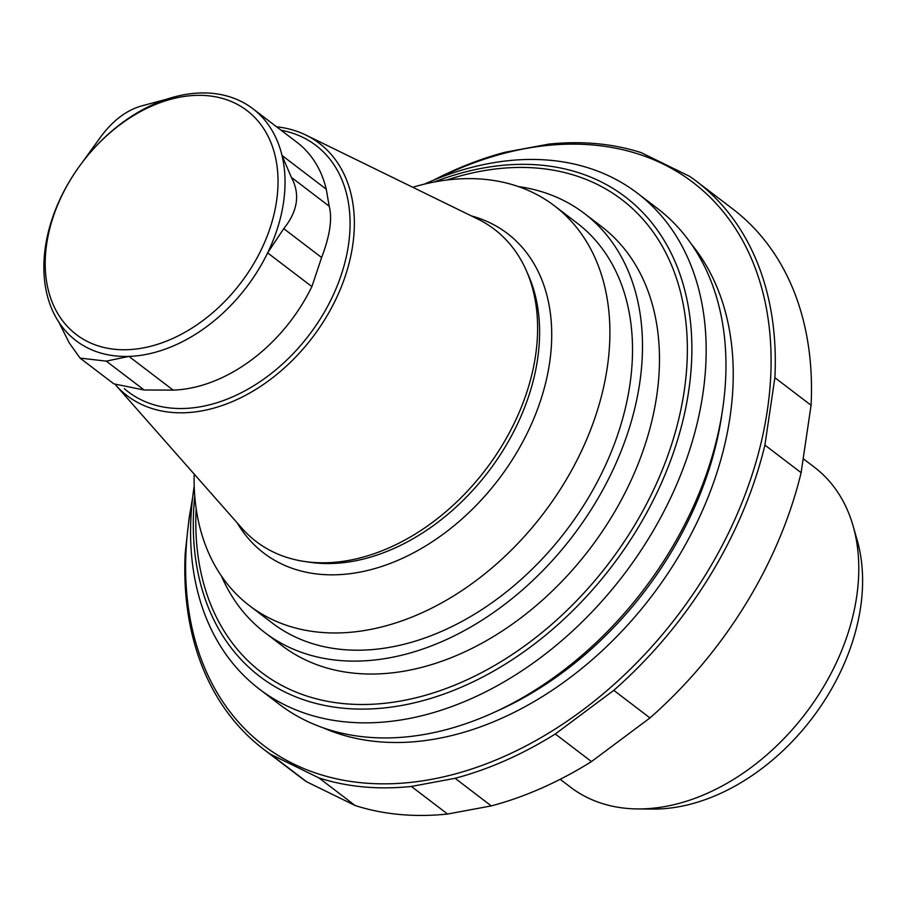 <?xml version="1.0" encoding="UTF-8"?>
<svg xmlns="http://www.w3.org/2000/svg" width="908" height="908" viewBox="0 0 908 908"><rect width="100%" height="100%" fill="white"/><g stroke="black" fill="none" stroke-linecap="round" stroke-linejoin="round"><path stroke-width="1.36" d="M803.92 459.244L814.408 467.234A201.156 142.238 127.3 0 1 853.089 525.902L857.186 540.203A191.089 135.122 127.3 0 1 812.047 718.364A191.089 135.122 127.3 0 1 652.216 809.085L637.325 808.926A201.156 142.238 127.3 0 1 570.508 787.179L560.191 779.302M853.089 525.902A201.156 142.238 127.3 0 1 805.578 713.427A201.156 142.238 127.3 0 1 637.325 808.926M518.309 186.56A263.513 186.333 127.3 0 1 584.377 213.471A263.513 186.333 127.3 0 1 572.812 535.992A263.513 186.333 127.3 0 1 264.875 632.592A263.513 186.333 127.3 0 1 221.427 576.013M412.754 187.275A251.437 177.798 127.3 0 1 554.447 205.821L577.057 223.062A251.437 177.798 127.3 0 1 566.024 530.817A251.437 177.798 127.3 0 1 272.196 622.99L249.575 605.75A251.437 177.798 127.3 0 1 194.153 474.044M264.875 632.592L281.843 645.531A263.513 186.333 -52.7 0 0 504.746 629.357A263.513 186.333 -52.7 0 0 656.711 395.956A263.513 186.333 -52.7 0 0 601.346 226.398L584.377 213.471M433.343 180.272A357.048 252.469 127.3 0 1 505.018 152.26L548.738 144.122A357.048 252.469 127.3 0 1 641.139 152.623L689.683 176.379A357.048 252.469 127.3 0 1 696.504 181.328A357.048 252.469 127.3 0 1 774.876 377.671L811.071 405.274L801.117 472.682A357.048 252.469 127.3 0 1 649.98 717.933L591.483 761.585A357.048 252.469 127.3 0 1 491.285 805.907L447.565 814.033A357.048 252.469 127.3 0 1 355.164 805.532L306.62 781.777A357.048 252.469 127.3 0 1 299.788 776.828L263.592 749.236A357.048 252.469 127.3 0 1 185.232 552.893L189.08 518.32L192.632 497.618M437.713 178.513A354.029 250.336 127.3 0 1 770.869 348.876A354.029 250.336 127.3 0 1 460.787 772.379A354.029 250.336 127.3 0 1 189.341 517.73A354.029 250.336 127.3 0 1 192.314 500.433M774.876 377.671L764.911 445.09A357.048 252.469 127.3 0 1 613.785 690.341L555.287 733.993A357.048 252.469 127.3 0 1 455.09 778.304L411.369 786.442A357.048 252.469 127.3 0 1 318.969 777.94L270.425 754.185A357.048 252.469 127.3 0 1 263.592 749.236M411.369 786.442L447.565 814.033M318.969 777.94L355.164 805.532M696.504 181.328L732.711 208.931A357.048 252.469 127.3 0 1 811.071 405.274M270.425 754.185L306.62 781.777M764.911 445.09L801.117 472.682M613.785 690.341L649.98 717.933M455.09 778.304L491.285 805.907M555.287 733.993L591.483 761.585M424.399 184.131A311.784 220.462 127.3 0 1 637.393 193.177A311.784 220.462 127.3 0 1 623.717 574.798A311.784 220.462 127.3 0 1 259.359 689.093A311.784 220.462 127.3 0 1 193.847 488.47A311.784 220.462 127.3 0 1 194.198 486.109M637.393 193.177L657.199 208.273A311.784 220.462 127.3 0 1 643.511 589.882A311.784 220.462 127.3 0 1 279.153 704.188L259.359 689.093M46.683 243.923A140.808 99.562 127.3 0 1 235.138 103.251A140.808 99.562 127.3 0 1 203.063 320.456A140.808 99.562 127.3 0 1 46.683 243.923M173.178 390.122L128.936 356.401A145.836 103.126 127.3 0 1 58.804 322.079L69.326 343.054L80.063 358.093L106.281 361.134L128.936 356.401A145.836 103.126 127.3 0 0 267.633 252.878L283.761 228.657C297.813 211.087 300.344 193.983 291.343 177.344L282.013 155.472A145.836 103.126 127.3 0 1 267.633 252.878L311.875 286.599A145.836 103.126 127.3 0 1 173.178 390.122L144.077 389.997L113.875 383.868L80.063 358.104M58.804 322.079A145.836 103.126 127.3 0 1 45.4 246.84A145.836 103.126 127.3 0 1 82.412 162.226A145.836 103.126 127.3 0 1 82.446 162.18A145.836 103.126 127.3 0 1 166.924 99.142A145.836 103.126 127.3 0 1 252.867 108.722A145.836 103.126 127.3 0 1 282.013 155.472L326.256 189.193L329.195 206.207C332.487 218.533 329.956 235.615 321.636 257.463L311.875 286.599M166.924 99.142L144.066 105.271C127.438 109.266 112.592 120.344 99.54 138.504L82.412 162.226M329.195 206.207L291.343 177.344M252.867 108.722L297.109 142.442A145.836 103.126 127.3 0 1 319.151 169.433A145.836 103.126 127.3 0 1 326.256 189.193M276.577 126.802A158.605 112.149 127.3 0 1 305.985 135.11A158.605 112.149 127.3 0 1 312.59 337.277A158.605 112.149 127.3 0 1 115.827 385.208L241.959 528.274A196.355 138.845 127.3 0 0 304.577 561.485A196.355 138.845 127.3 0 0 485.678 469.572A196.355 138.845 127.3 0 0 526.322 270.584A196.355 138.845 127.3 0 0 477.71 219.01L305.985 135.11M471.297 215.877A200.918 142.068 127.3 0 1 498.594 479.413A200.918 142.068 127.3 0 1 237.238 522.917M554.447 205.821A251.437 177.798 127.3 0 1 543.404 513.576A251.437 177.798 127.3 0 1 249.575 605.75M691.453 244.207A308.266 217.977 127.3 0 1 651.706 596.136A308.266 217.977 127.3 0 1 322.885 727.694M446.736 180.045A297.222 210.168 127.3 0 1 687.242 357.491A297.222 210.168 127.3 0 1 431.005 693.633A297.222 210.168 127.3 0 1 196.173 508.718M721.939 413.866A302.228 213.709 127.3 0 1 494.554 712.144M434.194 182.02A301.479 213.176 127.3 0 1 691.862 352.395A301.479 213.176 127.3 0 1 427.316 699.432A301.479 213.176 127.3 0 1 194.766 496.109M144.134 389.997L106.281 361.134M321.614 257.52L283.761 228.657M281.094 130.241A154.882 109.516 127.3 0 1 322.124 315.916A154.882 109.516 127.3 0 1 124.317 388.658M526.322 270.584L528.479 275.464A193.586 136.892 127.3 0 1 488.402 471.649A193.586 136.892 127.3 0 1 309.844 562.256L304.577 561.485"/></g></svg>
